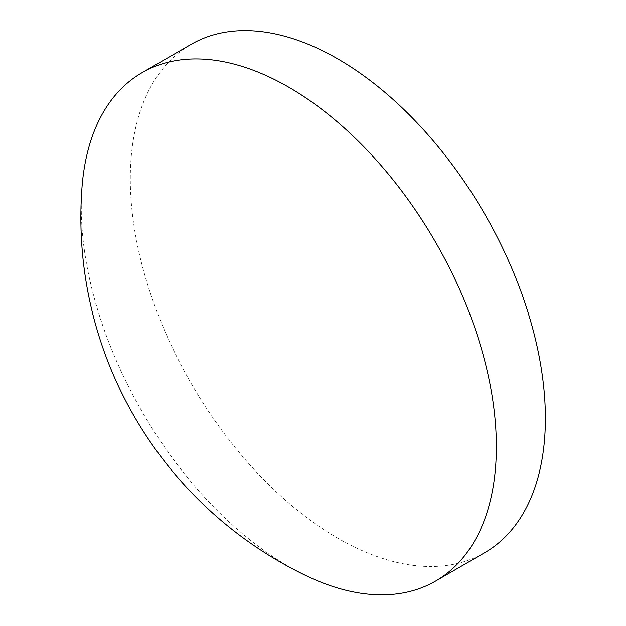 <?xml version="1.0" encoding="UTF-8"?>
<svg xmlns="http://www.w3.org/2000/svg" width="626" height="626" viewBox="0 0 626 626"><rect width="100%" height="100%" fill="white"/><g stroke="black" fill="none" stroke-linecap="round" stroke-linejoin="round"><path stroke-width="0.47" stroke-dasharray="3.13 2.35" d="M306.059 575.654A293.516 169.458 60 0 1 288.813 566.53A293.516 169.458 60 0 1 81.27 207.05A293.516 169.458 60 0 1 81.983 187.55M484.594 552.758A293.516 169.458 60 0 1 337.844 538.227A293.516 169.458 60 0 1 146.093 279.572A293.516 169.458 60 0 1 191.086 44.376"/><path stroke-width="0.94" d="M496.363 446.698A293.516 169.458 60 0 1 435.571 581.069A293.516 169.458 60 0 1 306.059 575.654A397.541 397.541 0 0 1 81.983 187.55A293.516 169.458 60 0 1 142.055 72.679A293.516 169.458 60 0 1 288.813 87.217A293.516 169.458 60 0 1 496.363 446.698M142.055 72.679L191.086 44.376A293.516 169.458 60 0 1 337.844 58.914A293.516 169.458 60 0 1 529.588 317.562A293.516 169.458 60 0 1 484.594 552.758L435.571 581.069"/></g></svg>
